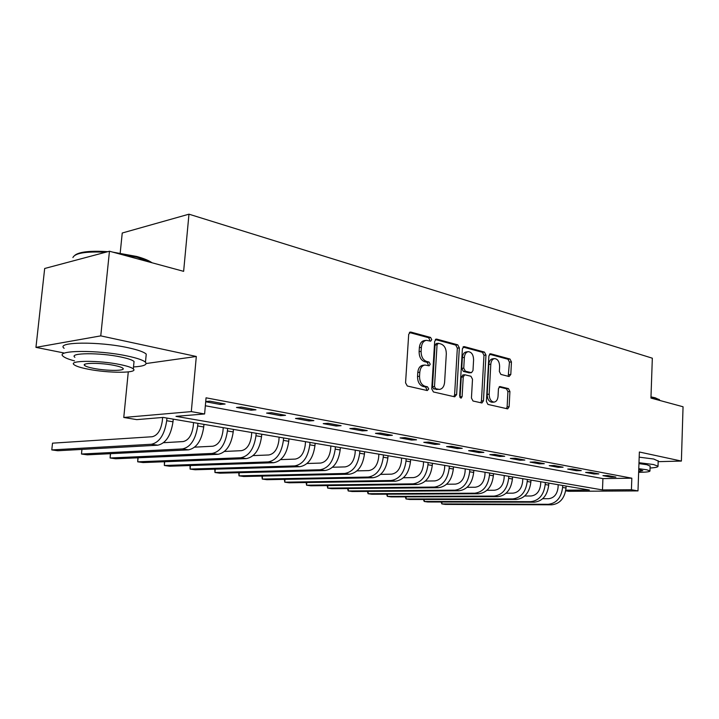 <?xml version="1.0" encoding="UTF-8"?>
<svg xmlns="http://www.w3.org/2000/svg" width="719" height="719" viewBox="0 0 719 719"><rect width="100%" height="100%" fill="white"/><g stroke="black" fill="none" stroke-linecap="round" stroke-linejoin="round"><path stroke-width="1.08" d="M431.76 339.647L430.591 337.445L410.783 332.061L408.707 334.227L405.561 382.841L407.305 386.004L427.302 390.561L428.713 388.988L427.526 386.822L424.983 386.238C421.397 384.881 419.581 381.555 419.545 376.262L419.797 372.235C420.282 367.948 422.008 365.54 424.983 365.036L429.117 365.8L430.241 364.245L429.063 362.061L426.529 361.423C422.961 360.003 421.154 356.651 421.118 351.384L421.37 347.385C421.837 343.197 423.518 340.842 426.421 340.33L430.672 341.174L431.76 339.647M429.459 340.896L429.755 339.898L428.587 337.705L409.381 332.502M426.295 390.336L426.7 389.168L425.522 387.002L422.97 386.418L424.983 386.238M427.877 365.54L428.227 364.461L427.059 362.286L424.516 361.648L426.529 361.423M509.07 376.522L510.805 374.455L511.452 361.945L509.978 359.033L490.7 353.793L488.893 355.86L486.404 401.481L487.94 404.411L507.686 408.877L509.133 406.72L509.924 391.487L508.441 388.602L499.894 386.552L498.447 388.691L498.042 396.304C497.692 399.773 496.38 401.705 494.106 402.101C490.978 401.66 489.333 399.027 489.172 394.201L490.807 364.227C491.149 360.857 492.416 358.979 494.618 358.583C497.782 359.024 499.453 361.684 499.633 366.546L499.363 371.489L500.873 374.419L509.07 376.522M205.346 405.759L602.926 478.611L631.83 478.189L631.408 489.738L637.987 490.906L568.738 491.32L565.709 490.816M109.459 251.228L100.759 335.872L35.95 347.367L44.677 268.493L109.459 251.228L183.633 271.342L188.971 214.181L652.331 358.197L650.947 398.065L683.05 406.765L681.387 461.068L639.371 452.008L637.987 490.906M146.146 363.526L196.314 356.48L100.759 335.872M196.314 356.48L191.308 411.61L204.609 413.964L175.984 416.355L602.477 489.936L631.408 489.738M631.83 478.189L206.056 397.814L204.609 413.964M459.342 347.888L457.742 344.832L436.667 339.098L434.68 341.237L431.751 388.88L433.422 391.963L454.696 396.816L456.619 394.614L459.342 347.888L457.338 348.122L455.738 345.075L435.319 339.53M464.285 346.612L484.435 352.085L485.972 355.069L483.456 400.798L481.946 402.991L473.012 401.004L471.439 398.029L472.5 379.237L470.927 376.244L464.762 374.77L463.243 376.954L462.101 396.663L461.014 398.227L459.648 396.106L462.398 348.706L464.285 346.612L463.404 346.711M658.173 461.661L681.387 461.068M205.706 401.75L220.275 404.464L225.11 404.024L209.813 401.166L205.724 401.553M236.47 407.475L251.093 410.198L255.964 409.794L241.323 407.053L236.47 407.475M266.605 413.083L280.635 415.69L285.533 415.321L271.494 412.697L266.605 413.083M295.509 418.458L308.963 420.957L313.879 420.615L300.416 418.099L295.509 418.458M323.235 423.617L336.15 426.016L341.094 425.702L328.17 423.293L323.235 423.617M349.865 428.569L362.277 430.879L367.229 430.591L354.818 428.272L349.865 428.569M375.462 433.332L387.397 435.552L392.358 435.292L380.423 433.063L375.462 433.332M400.088 437.916L411.574 440.046L416.535 439.812L405.049 437.664L400.088 437.916M423.788 442.32L434.851 444.378L439.812 444.162L428.749 442.095L423.788 442.32M446.616 446.571L457.275 448.548L462.236 448.35L451.577 446.364L446.616 446.571M468.617 450.66L478.899 452.575L483.851 452.395L473.578 450.471L468.617 450.66M489.846 454.615L499.768 456.457L504.711 456.295L494.789 454.444L489.846 454.615M510.337 458.425L519.918 460.205L524.843 460.061L515.271 458.273L510.337 458.425M530.119 462.101L539.376 463.827L544.292 463.692L535.044 461.966L530.119 462.101M549.244 465.66L558.196 467.323L563.094 467.206L554.151 465.535L549.244 465.66M567.731 469.103L576.386 470.711L581.276 470.612L572.621 468.995L567.731 469.103M585.617 472.428L594.002 473.983L598.864 473.902L590.488 472.329L585.617 472.428M602.935 475.645L611.051 477.155L615.895 477.083L607.789 475.565L602.935 475.645M188.971 214.181L122.239 233.01L120.199 253.07M565.808 490.187L589.355 490.025L163.159 417.424L136.763 419.626L123.767 417.469L191.308 411.61M128.279 371.912L123.767 417.469M35.95 347.367L63.64 352.903M602.926 478.611L602.477 489.936M220.275 404.464L220.391 403.143M251.093 410.198L251.201 408.904M280.635 415.69L280.734 414.423M308.963 420.957L309.053 419.716M336.15 426.016L336.24 424.803M362.277 430.879L362.367 429.683M387.397 435.552L387.478 434.375M411.574 440.046L411.645 438.896M434.851 444.378L434.914 443.246M457.275 448.548L457.338 447.443M478.899 452.575L478.962 451.478M499.768 456.457L499.831 455.379M519.918 460.205L519.972 459.144M539.376 463.827L539.43 462.784M558.196 467.323L558.241 466.298M576.386 470.711L576.431 469.705M594.002 473.983L594.038 472.994M611.051 477.155L611.087 476.185M426.043 340.375L424.417 340.581C421.514 341.094 419.824 343.448 419.357 347.628L421.37 347.385M424.516 361.648C420.948 360.228 419.15 356.885 419.105 351.627L419.357 347.628M424.704 365.063L422.97 365.252C420.004 365.764 418.269 368.155 417.793 372.442L419.797 372.235M422.97 386.418C419.384 385.069 417.577 381.744 417.532 376.459L417.793 372.442M453.86 396.627L454.606 394.776L457.338 348.122M438.437 343.314L437.053 344.814L434.501 386.552L435.669 388.709L439.489 389.419C442.437 388.907 444.144 386.516 444.612 382.229L446.31 353.919C446.265 348.76 444.522 345.462 441.062 344.024L438.437 343.314M436.433 343.565L435.049 345.057L437.053 344.814M439.489 389.419L433.656 388.88L432.487 386.732L435.049 345.057M463 347.043L482.44 352.31L484.435 352.085M480.741 402.766L481.451 400.95L483.977 355.285L482.44 352.31M463.126 374.994L461.239 377.151L460.097 396.825L462.101 396.663M459.953 397.517L460.097 396.825M473.596 359.833C473.417 354.835 471.664 352.112 468.339 351.663C466.056 352.067 464.726 353.982 464.366 357.406L463.746 368.173L465.337 371.193L471.493 372.676L472.994 370.519L473.596 359.833M468.105 351.69L466.334 351.897C464.052 352.301 462.721 354.206 462.362 357.631L464.366 357.406M471.493 372.676L469.121 372.846L463.333 371.39L461.742 368.371L462.362 357.631M494.429 358.601L492.614 358.799C490.412 359.194 489.145 361.073 488.803 364.434L490.807 364.227M494.106 402.101L492.102 402.254C488.974 401.813 487.329 399.18 487.167 394.363L488.803 364.434M506.455 408.635L507.129 406.855L507.92 391.648L506.437 388.763L499.085 386.966M508.216 376.307L509.456 362.142L507.982 359.239L489.468 354.224M162.638 417.469L162.296 421.073C160.885 430.268 157.515 435.498 152.185 436.739L52.514 443.165L51.786 449.914L151.466 444.252C159.492 442.437 164.57 434.591 166.7 420.723L166.952 418.072M51.786 449.914L57.817 450.741L157.767 445.205C165.801 443.407 170.879 435.597 173 421.783L173.243 419.141M193.564 422.601L193.231 426.268C191.874 435.274 188.504 440.379 183.111 441.574L163.564 442.706M81.957 449.411L81.481 454.022L87.287 454.83L188.486 449.851C196.602 448.126 201.68 440.495 203.729 426.96L203.953 424.372M81.921 449.411L81.481 454.022L182.446 448.935C190.544 447.2 195.622 439.534 197.68 425.945L197.914 423.347M223.241 427.652L222.926 431.247C221.605 440.082 218.234 445.07 212.806 446.22L194.669 447.155M110.537 453.689L110.106 457.985L115.705 458.767L217.983 454.318C226.152 452.655 231.23 445.196 233.217 431.93L233.432 429.396M110.402 453.689L110.106 457.985L212.177 453.437C220.338 451.766 225.415 444.27 227.411 430.951L227.626 428.407M251.74 432.514L251.443 436.029C250.167 444.693 246.797 449.582 241.341 450.678L224.49 451.451M138.102 457.787L137.706 461.814L143.117 462.56L246.32 458.605C254.544 457.014 259.613 449.708 261.536 436.703L261.743 434.213M137.877 457.796L137.706 461.814L240.739 457.76C248.954 456.152 254.032 448.827 255.964 435.768L256.171 433.269M279.134 437.179L278.864 440.63C277.624 449.132 274.263 453.905 268.771 454.974L253.115 455.612M164.705 461.733L164.354 465.499L169.576 466.227L273.579 462.73C281.839 461.194 286.899 454.048 288.759 441.295L288.948 438.851M164.408 461.742L164.354 465.499L268.205 461.913C276.464 460.376 281.524 453.195 283.403 440.388L283.592 437.934M75.001 255.155C79.629 251.74 90.567 250.58 107.805 251.677M112.748 252.126L136.718 256.467C143.261 258.274 148.105 260.206 151.251 262.246L151.988 262.759M150.819 262.444L137.185 257.294L117.646 253.448M105.639 252.252C85.885 251.317 74.974 253.079 72.916 257.555M133.509 366.942C143.629 366.331 147.611 364.749 145.463 362.205C143.216 360.156 137.185 358.098 127.38 356.022C98.206 349.677 54.365 350.09 63.263 356.372C64.989 357.855 68.736 359.356 74.497 360.875M145.993 356.786L146.245 354.125C144.007 352.004 137.994 349.883 128.198 347.753C99.078 341.255 55.264 341.804 64.135 348.302M74.875 357.28C68.62 352.759 99.941 352.49 120.882 357.001C127.991 358.493 132.386 359.985 134.049 361.477L133.86 363.338M120.118 364.569C99.15 360.165 67.811 360.345 74.093 364.722C76.007 366.232 80.654 367.715 88.051 369.162C108.704 373.341 138.812 373.26 133.312 368.919C131.649 367.472 127.245 366.025 120.118 364.569M93.587 368.371C106.933 371.085 126.472 371.022 122.841 368.227C121.745 367.283 118.878 366.348 114.258 365.414C100.777 362.601 80.726 362.709 84.68 365.522C85.885 366.483 88.859 367.436 93.587 368.371M650.992 396.879L655.225 397.805L659.458 399.809M660.159 400.564L655.773 398.416L650.974 397.382M650.066 468.015C655.611 467.665 658.262 467.053 658.02 466.191L653.526 464.546L638.993 462.703M658.191 461.059L653.715 459.028L639.191 457.158M638.957 463.611L646.857 464.708L650.138 466.137M638.643 472.311C646.21 472.257 649.985 471.799 649.967 470.918L646.687 469.768L638.778 468.689M638.679 471.466L642.786 470.639L638.742 469.57M305.494 441.673L305.233 445.061C304.029 453.392 300.677 458.075 295.167 459.099L280.617 459.621M190.409 465.526L190.086 469.067L195.128 469.759L299.805 466.694C308.1 465.22 313.142 458.228 314.949 445.708L315.129 443.308M190.041 465.535L190.086 469.067L294.637 465.912C302.924 464.429 307.975 457.401 309.79 444.836L309.979 442.428M330.866 445.987L330.623 449.321C329.455 457.5 326.111 462.083 320.584 463.072L307.058 463.503M215.242 469.174L214.954 472.509L219.825 473.183L325.06 470.523C333.382 469.103 338.415 462.245 340.168 449.959L340.339 447.604M214.81 469.183L214.954 472.509L320.081 469.768C328.394 468.339 333.436 461.454 335.198 449.123L335.369 446.76M355.312 450.157L355.078 453.428C353.955 461.463 350.62 465.957 345.075 466.901L332.502 467.251M239.265 472.689L238.996 475.834L243.714 476.49L349.407 474.207C357.738 472.832 362.753 466.119 364.452 454.048L364.614 451.739M238.762 472.707L238.996 475.834L344.608 473.479C352.939 472.095 357.954 465.355 359.671 453.249L359.833 450.921M378.877 454.165L378.661 457.383C377.565 465.274 374.24 469.678 368.694 470.594L357.01 470.882M262.498 476.086L262.255 479.061L266.821 479.69L372.882 477.758C381.223 476.436 386.22 469.849 387.874 458.003L388.026 455.729M261.941 476.095L262.255 479.061L368.254 477.056C376.594 475.726 381.591 469.112 383.254 457.221L383.407 454.938M401.615 458.039L401.409 461.203C400.339 468.959 397.032 473.273 391.487 474.154L380.621 474.387M284.994 479.357L284.769 482.179L289.191 482.791L395.531 481.182C403.88 479.906 408.859 473.453 410.468 461.805L410.603 459.576M284.382 479.366L284.769 482.179L391.064 480.508C399.413 479.222 404.393 472.743 406.01 461.059L406.154 458.812M423.563 461.778L423.374 464.887C422.332 472.509 419.033 476.742 413.488 477.596L403.404 477.776M306.779 482.521L306.573 485.199L310.851 485.792L417.406 484.498C425.756 483.267 430.708 476.922 432.272 465.481L432.407 463.288M306.123 482.53L306.573 485.199L413.092 483.842C421.442 482.602 426.394 476.239 427.967 464.762L428.102 462.551M444.764 465.391L444.585 468.446C443.569 475.942 440.289 480.094 434.743 480.921L425.378 481.065M327.891 485.586L327.702 488.12L331.845 488.695L438.545 487.698C446.876 486.502 451.811 480.283 453.329 469.031L453.455 466.874M327.181 485.595L327.702 488.12L434.375 487.06C442.715 485.864 447.649 479.618 449.177 468.33L449.303 466.164M465.247 468.878L465.076 471.889C464.097 479.258 460.834 483.339 455.289 484.139L446.607 484.238M348.356 488.543L348.185 490.96L352.202 491.517L458.974 490.789C467.305 489.63 472.203 483.528 473.686 472.464L473.803 470.343M347.61 488.552L348.185 490.96L454.938 490.178C463.27 489.019 468.186 482.889 469.669 471.79L469.795 469.66M485.064 472.257L484.903 475.214C483.941 482.458 480.696 486.475 475.169 487.239L467.116 487.32M368.209 491.41L368.047 493.71L371.948 494.25L478.737 493.773C487.051 492.659 491.931 486.664 493.369 475.78L493.486 473.695M367.418 491.41L368.047 493.71L474.837 493.189C483.15 492.066 488.039 486.044 489.486 475.124L489.603 473.03M504.235 475.52L504.082 478.432C503.147 485.568 499.921 489.504 494.393 490.25L486.952 490.304M387.469 494.178L387.325 496.38L391.109 496.901L497.863 496.667C506.158 495.589 511.011 489.702 512.422 478.989L512.521 476.94M386.642 494.187L387.325 496.38L494.088 496.101C502.383 495.014 507.246 489.1 508.657 478.36L508.764 476.293M522.794 478.683L522.65 481.55C521.733 488.569 518.525 492.434 513.015 493.162L506.14 493.198M406.163 496.874L406.028 498.968L409.713 499.48L516.386 499.471C524.663 498.429 529.481 492.641 530.856 482.098L530.955 480.076M405.3 496.874L406.028 498.968L512.728 498.923C521.005 497.872 525.841 492.057 527.216 481.487L527.315 479.456M540.769 481.748L540.634 484.561C539.744 491.472 536.554 495.283 531.062 495.984L524.708 496.002M424.327 499.48L424.201 501.485L427.778 501.979L534.325 502.186C542.575 501.179 547.375 495.481 548.714 485.109L548.804 483.114M423.437 499.48L424.201 501.485L530.784 501.655C539.043 500.631 543.843 494.924 545.191 484.516L545.281 482.512M558.187 484.714L558.061 487.491C557.189 494.295 554.016 498.033 548.543 498.716L542.692 498.716M441.969 502.006L441.861 503.929L445.331 504.414L551.716 504.819C559.948 503.839 564.712 498.24 566.024 488.03L566.105 486.062M441.053 502.006L441.861 503.929L548.282 504.298C556.515 503.318 561.287 497.701 562.6 487.446L562.689 485.478M428.587 337.705L430.591 337.445M425.522 387.002L427.526 386.822M427.059 362.286L429.063 362.061M419.105 351.627L421.118 351.384M417.532 376.459L419.545 376.262M409.74 332.205L410.783 332.061M454.606 394.776L456.619 394.614M435.705 339.224L436.667 339.098M455.738 345.075L457.742 344.832M432.487 386.732L434.501 386.552M433.656 388.88L435.669 388.709M436.298 389.491L438.311 389.321M483.977 355.285L485.972 355.069M481.451 400.95L483.456 400.798M461.239 377.151L463.243 376.954M461.742 368.371L463.746 368.173M463.333 371.39L465.337 371.193M469.121 372.846L471.125 372.649M487.167 394.363L489.172 394.201M499.534 386.633L500.226 386.579M506.437 388.763L508.441 388.602M507.92 391.648L509.924 391.487M507.129 406.855L509.133 406.72M489.891 353.883L490.7 353.793M507.982 359.239L509.978 359.033M509.456 362.142L511.452 361.945M508.809 374.644L510.805 374.455M166.7 420.723L173 421.783M151.466 444.252L157.767 445.205M197.68 425.945L203.729 426.96M182.446 448.935L188.486 449.851M227.411 430.951L233.217 431.93M212.177 453.437L217.983 454.318M255.964 435.768L261.536 436.703M240.739 457.76L246.32 458.605M283.403 440.388L288.759 441.295M268.205 461.913L273.579 462.73M309.79 444.836L314.949 445.708M294.637 465.912L299.805 466.694M335.198 449.123L340.168 449.959M320.081 469.768L325.06 470.523M359.671 453.249L364.452 454.048M344.608 473.479L349.407 474.207M383.254 457.221L387.874 458.003M368.254 477.056L372.882 477.758M406.01 461.059L410.468 461.805M391.064 480.508L395.531 481.182M427.967 464.762L432.272 465.481M413.092 483.842L417.406 484.498M449.177 468.33L453.329 469.031M434.375 487.06L438.545 487.698M469.669 471.79L473.686 472.464M454.938 490.178L458.974 490.789M489.486 475.124L493.369 475.78M474.837 493.189L478.737 493.773M508.657 478.36L512.422 478.989M494.088 496.101L497.863 496.667M527.216 481.487L530.856 482.098M512.728 498.923L516.386 499.471M545.191 484.516L548.714 485.109M530.784 501.655L534.325 502.186M562.6 487.446L566.024 488.03M548.282 504.298L551.716 504.819M436.127 343.538L438.141 343.287M462.757 374.967L464.762 374.77M84.806 364.299L84.68 365.522M134.049 361.477L133.312 368.919M145.463 362.205L146.245 354.125M650.138 465.894L649.967 470.918M658.02 466.191L658.2 460.735M658.972 399.324L659.611 399.971"/></g></svg>
